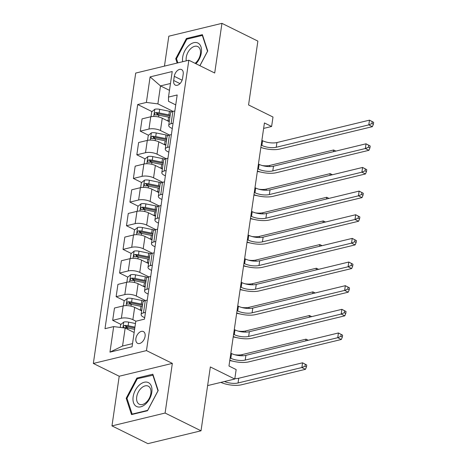 <?xml version="1.0" encoding="UTF-8"?>
<svg xmlns="http://www.w3.org/2000/svg" width="467" height="467" viewBox="0 0 467 467"><rect width="100%" height="100%" fill="white"/><g stroke="black" fill="none" stroke-linecap="round" stroke-linejoin="round"><path stroke-width="0.7" d="M145.091 336.333A6.561 4.092 -63.7 0 0 143.398 331.564A6.561 4.092 -63.7 0 0 135.897 338.557A6.561 4.092 -63.7 0 0 137.584 343.327A6.561 4.092 -63.7 0 0 145.091 336.333M111.969 425.892L147.899 443.65L201.026 430.802L165.096 413.044L172.341 363.384L146.469 350.6L93.342 363.454L119.213 376.239L111.969 425.892L165.096 413.044M146.469 350.6L188.831 60.225L135.704 73.074L93.342 363.454M188.831 60.225L214.703 73.01L221.948 23.35L168.815 36.198L164.454 66.121M221.948 23.35L257.877 41.108L248.561 104.952L272.997 117.024L271.613 126.487L264.427 122.932L228.97 366.017L236.156 369.572L234.773 379.029L210.343 366.951L201.026 430.802M174.29 76.331L173.683 80.493A6.357 3.964 -63.7 0 0 175.318 85.117A6.357 3.964 -63.7 0 0 182.585 78.339L183.192 74.177A6.357 3.964 -63.7 0 0 181.558 69.56A6.357 3.964 -63.7 0 0 174.29 76.331L182.107 80.196M170.478 83.494L160.496 85.91L157.875 103.878L146.381 102.431L137.695 104.526L104.993 328.698L113.679 326.596L125.174 328.05L122.547 346.018L132.529 343.607M146.381 102.431L150.105 76.892L172.218 71.539L168.494 97.078L168.499 101.31L175.738 104.888M113.679 326.596L109.955 352.136L132.068 346.783L135.792 321.249L144.478 319.148L177.18 94.976L168.494 97.078M207.622 385.596L234.773 379.029M263.627 128.413L271.613 126.487M169.474 90.347L160.496 85.91L150.105 76.892M145.465 312.4L143.486 312.878A8.202 2.965 -171.7 0 0 141.116 314.536A8.202 2.965 -171.7 0 0 143.492 317.111L144.688 317.706M148.915 288.752L146.936 289.231A8.202 2.965 -171.7 0 0 144.566 290.888A8.202 2.965 -171.7 0 0 146.942 293.463L148.138 294.058M152.365 265.11L150.386 265.589A8.202 2.965 -171.7 0 0 148.016 267.247A8.202 2.965 -171.7 0 0 150.386 269.815L151.588 270.411M155.815 241.462L153.836 241.941A8.202 2.965 -171.7 0 0 151.466 243.599A8.202 2.965 -171.7 0 0 153.836 246.173L155.038 246.763M159.259 217.815L157.28 218.293A8.202 2.965 -171.7 0 0 154.916 219.951A8.202 2.965 -171.7 0 0 157.286 222.525L158.488 223.115M162.709 194.167L160.73 194.646A8.202 2.965 -171.7 0 0 158.366 196.303A8.202 2.965 -171.7 0 0 160.736 198.878L161.938 199.473M166.159 170.525L164.18 171.004A8.202 2.965 -171.7 0 0 161.815 172.656A8.202 2.965 -171.7 0 0 164.186 175.23L165.388 175.825M169.609 146.877L167.63 147.356A8.202 2.965 -171.7 0 0 165.265 149.014A8.202 2.965 -171.7 0 0 167.635 151.582L168.838 152.178M173.059 123.23L171.08 123.708A8.202 2.965 -171.7 0 0 168.715 125.366A8.202 2.965 -171.7 0 0 171.085 127.94L172.288 128.53M173.035 111.374L157.875 103.878M169.252 121.671L162.253 118.215A8.202 2.965 -171.7 0 0 150.759 116.762L142.073 118.863L140.281 131.157L148.535 135.237M169.585 135.021L160.461 130.509A8.202 2.965 -171.7 0 0 148.967 129.055L140.281 131.157M165.803 145.319L158.803 141.857A8.202 2.965 -171.7 0 0 147.309 140.409L138.623 142.511L136.831 154.805L145.085 158.885M166.135 158.663L157.011 154.157A8.202 2.965 -171.7 0 0 145.517 152.703L136.831 154.805M162.353 168.966L155.353 165.505A8.202 2.965 -171.7 0 0 143.859 164.051L135.173 166.153L133.381 178.452L141.635 182.533M162.691 182.311L153.561 177.804A8.202 2.965 -171.7 0 0 142.067 176.351L133.381 178.452M158.903 192.608L151.903 189.153A8.202 2.965 -171.7 0 0 140.415 187.699L131.723 189.8L129.931 202.1L138.185 206.175M159.241 205.959L150.111 201.446A8.202 2.965 -171.7 0 0 138.617 199.999L129.931 202.1M155.453 216.256L148.453 212.8A8.202 2.965 -171.7 0 0 136.965 211.347L128.273 213.448L126.481 225.742L134.735 229.822M155.791 229.606L146.661 225.094A8.202 2.965 -171.7 0 0 135.167 223.64L126.481 225.742M152.003 239.904L145.004 236.442A8.202 2.965 -171.7 0 0 133.515 234.994L124.823 237.096L123.031 249.39L131.285 253.47M152.341 253.254L143.211 248.742A8.202 2.965 -171.7 0 0 131.717 247.288L123.031 249.39M148.559 263.551L141.554 260.09A8.202 2.965 -171.7 0 0 130.065 258.642L121.379 260.744L119.581 273.037L127.835 277.118M148.891 276.896L139.761 272.389A8.202 2.965 -171.7 0 0 128.267 270.936L119.581 273.037M145.109 287.199L138.109 283.738A8.202 2.965 -171.7 0 0 126.615 282.284L117.929 284.385L116.131 296.685L124.385 300.76M145.441 300.544L136.311 296.031A8.202 2.965 -171.7 0 0 124.817 294.584L116.131 296.685M141.659 310.841L134.659 307.385A8.202 2.965 -171.7 0 0 123.165 305.932L114.479 308.033L112.681 320.327L120.935 324.407M135.955 321.208L132.862 319.679A8.202 2.965 -171.7 0 0 121.373 318.231L112.681 320.327M134.152 332.486L125.174 328.05M174.856 110.936L172.878 111.415A8.202 2.965 -171.7 0 0 170.508 113.067L168.715 125.366M137.695 104.526L151.985 111.59M156.76 113.948L159.539 115.326M125.711 326.766L128.489 328.143M129.161 303.124L131.939 304.496M132.61 279.476L135.389 280.848M136.06 255.828L138.839 257.2M139.51 232.181L142.289 233.558M142.96 208.539L145.739 209.911M146.41 184.891L149.189 186.263M149.86 161.243L152.639 162.615M153.31 137.596L156.089 138.973M171.407 134.578L169.428 135.056A8.202 2.965 -171.7 0 0 167.058 136.714L165.265 149.014M167.957 158.225L165.978 158.704A8.202 2.965 -171.7 0 0 163.608 160.362L161.815 172.656M164.507 181.873L162.528 182.352A8.202 2.965 -171.7 0 0 160.158 184.01L158.366 196.303M161.057 205.521L159.078 206A8.202 2.965 -171.7 0 0 156.708 207.657L154.916 219.951M157.607 229.163L155.628 229.641A8.202 2.965 -171.7 0 0 153.258 231.299L151.466 243.599M154.157 252.81L152.178 253.289A8.202 2.965 -171.7 0 0 149.808 254.947L148.016 267.247M150.707 276.458L148.728 276.937A8.202 2.965 -171.7 0 0 146.364 278.595L144.566 290.888M147.257 300.106L145.278 300.585A8.202 2.965 -171.7 0 0 142.914 302.242L141.116 314.536M109.955 352.136L122.547 346.018M199.94 65.713L207.727 50.973L202.386 34.651L186.386 38.522L175.726 58.714L177.145 63.051M172.341 363.384L119.213 376.239M147.525 410.721L158.19 390.535L152.849 374.213L136.849 378.083L126.189 398.275L131.525 414.591L147.525 410.721M176.654 59.169L175.726 58.714M187.419 39.03L186.386 38.522M127.117 398.73L126.189 398.275M137.882 378.591L136.849 378.083M261.193 145.114L261.882 145.453A10.251 3.707 -171.7 0 0 276.248 147.268L368.796 124.882L369.485 120.153L373.658 122.366L372.222 121.654L371.948 123.545L373.384 124.257L373.658 122.366M261.882 140.386L262.571 140.725A10.251 3.707 -171.7 0 0 276.937 142.54L369.485 120.153L372.222 121.654M371.948 123.545L368.796 124.882L372.386 126.662L279.844 149.043A15.376 5.557 8.3 0 1 260.86 147.409M372.386 126.662L373.384 124.257M166.929 120.521L168.038 120.749A15.685 5.668 8.3 0 1 169.346 121.035M151.004 116.703L151.722 111.806L154.869 109.22A5.435 1.961 8.3 0 1 159.696 109.319L169.422 111.292A15.685 5.668 8.3 0 1 171.687 111.817M170.204 115.174A15.685 5.668 -171.7 0 0 168.896 114.882L159.171 112.915A5.435 1.961 -171.7 0 0 155.599 112.64C154.145 113.551 154.034 114.304 155.266 114.911A5.435 1.961 8.3 0 1 158.844 115.186L168.564 117.153A15.685 5.668 8.3 0 1 169.871 117.439M155.599 112.64L157.665 113.668A2.767 0.998 8.3 0 1 158.64 113.796L168.359 115.769A13.018 4.705 8.3 0 1 170.058 116.16M154.787 114.829L155.266 114.911M262.378 165.587A10.251 3.707 -171.7 0 0 269.786 165.429L333.613 149.989L335.861 151.098M333.362 151.705L333.613 149.989L335.709 151.139M260.615 172.031A15.376 5.557 8.3 0 1 257.364 171.383M257.743 168.762L258.432 169.101A10.251 3.707 -171.7 0 0 272.798 170.916L365.346 148.529L366.035 143.801L370.208 146.013L368.772 145.301L368.498 147.193L369.934 147.905L370.208 146.013M258.432 164.034L259.121 164.372A10.251 3.707 -171.7 0 0 273.487 166.188L366.035 143.801L368.772 145.301M368.498 147.193L365.346 148.529L368.936 150.304L276.394 172.691A15.376 5.557 8.3 0 1 257.41 171.05M368.936 150.304L369.934 147.905M254.293 192.41L254.982 192.748A10.251 3.707 -171.7 0 0 269.348 194.564L361.896 172.177L362.585 167.449L366.758 169.655L365.322 168.949L365.048 170.84L366.484 171.552L366.758 169.655M254.982 187.676L255.671 188.02A10.251 3.707 -171.7 0 0 270.037 189.835L362.585 167.449L365.322 168.949M365.048 170.84L361.896 172.177L365.486 173.952L272.944 196.338A15.376 5.557 8.3 0 1 253.96 194.698M365.486 173.952L366.484 171.552M250.843 216.052L251.532 216.396A10.251 3.707 -171.7 0 0 265.898 218.212L358.446 195.825L359.135 191.096L363.308 193.303L361.872 192.597L361.598 194.488L363.034 195.194L363.308 193.303M251.532 211.323L252.227 211.668A10.251 3.707 -171.7 0 0 266.587 213.477L359.135 191.096L361.872 192.597M361.598 194.488L358.446 195.825L362.036 197.599L269.494 219.986A15.376 5.557 8.3 0 1 250.51 218.346M362.036 197.599L363.034 195.194M163.479 144.169L164.588 144.396A15.685 5.668 8.3 0 1 165.896 144.682M147.554 140.351L148.273 135.453L151.419 132.867A5.435 1.961 8.3 0 1 156.247 132.967L165.972 134.934A15.685 5.668 8.3 0 1 168.237 135.465M166.754 138.816A15.685 5.668 -171.7 0 0 165.446 138.53L155.721 136.562A5.435 1.961 -171.7 0 0 152.149 136.288C150.695 137.199 150.584 137.952 151.816 138.559A5.435 1.961 8.3 0 1 155.394 138.827L165.114 140.8A15.685 5.668 8.3 0 1 166.421 141.087M152.149 136.288L154.215 137.31A2.767 0.998 8.3 0 1 155.19 137.444L164.909 139.417A13.018 4.705 8.3 0 1 166.608 139.802M151.337 138.477L151.816 138.559M258.928 189.234A10.251 3.707 -171.7 0 0 266.336 189.077L330.163 173.636L332.411 174.746M329.912 175.353L330.163 173.636L332.259 174.786M257.165 195.679A15.376 5.557 8.3 0 1 253.914 195.031M160.029 167.816L161.138 168.044A15.685 5.668 8.3 0 1 162.446 168.33M144.105 163.999L144.823 159.101L147.969 156.515A5.435 1.961 8.3 0 1 152.797 156.614L162.522 158.582A15.685 5.668 8.3 0 1 164.787 159.113M163.304 162.463A15.685 5.668 -171.7 0 0 161.996 162.177L152.271 160.204A5.435 1.961 -171.7 0 0 148.699 159.936C147.245 160.841 147.134 161.6 148.366 162.207A5.435 1.961 8.3 0 1 151.944 162.475L161.664 164.448A15.685 5.668 8.3 0 1 162.971 164.734M148.699 159.936L150.765 160.957A2.767 0.998 8.3 0 1 151.74 161.092L161.459 163.059A13.018 4.705 8.3 0 1 163.158 163.45M147.887 162.125L148.366 162.207M255.478 212.882A10.251 3.707 -171.7 0 0 262.886 212.718L326.713 197.284L328.961 198.393M326.462 198.995L326.713 197.284L328.809 198.428M253.721 219.321A15.376 5.557 8.3 0 1 250.464 218.679M156.579 191.464L157.688 191.686A15.685 5.668 8.3 0 1 158.996 191.972M140.655 187.646L141.373 182.749L144.519 180.163A5.435 1.961 8.3 0 1 149.347 180.256L159.072 182.229A15.685 5.668 8.3 0 1 161.337 182.755M159.854 186.111A15.685 5.668 -171.7 0 0 158.547 185.825L148.827 183.852A5.435 1.961 -171.7 0 0 145.249 183.584C143.795 184.488 143.69 185.247 144.916 185.854A5.435 1.961 8.3 0 1 148.494 186.123L158.214 188.096A15.685 5.668 8.3 0 1 159.521 188.382M145.249 183.584L147.315 184.605A2.767 0.998 8.3 0 1 148.29 184.739L158.009 186.707A13.018 4.705 8.3 0 1 159.708 187.098M144.437 185.767L144.916 185.854M252.028 236.524A10.251 3.707 -171.7 0 0 259.436 236.366L323.263 220.932L325.511 222.041M323.012 222.642L323.263 220.932L325.359 222.076M250.271 242.968A15.376 5.557 8.3 0 1 247.014 242.32M247.393 239.699L248.082 240.038A10.251 3.707 -171.7 0 0 262.448 241.853L354.996 219.472L355.685 214.738L359.859 216.951L358.423 216.239L358.148 218.13L359.584 218.842L359.859 216.951M248.088 234.971L248.777 235.31A10.251 3.707 -171.7 0 0 263.143 237.125L355.685 214.738L358.423 216.239M358.148 218.13L354.996 219.472L358.586 221.247L266.044 243.628A15.376 5.557 8.3 0 1 247.061 241.994M358.586 221.247L359.584 218.842M153.129 215.112L154.238 215.334A15.685 5.668 8.3 0 1 155.546 215.62M137.205 211.294L137.923 206.391L141.069 203.805A5.435 1.961 8.3 0 1 145.897 203.904L155.622 205.877A15.685 5.668 8.3 0 1 157.887 206.402M156.404 209.759A15.685 5.668 -171.7 0 0 155.097 209.467L145.377 207.5A5.435 1.961 -171.7 0 0 141.799 207.231C140.351 208.136 140.24 208.895 141.472 209.496A5.435 1.961 8.3 0 1 145.044 209.771L154.764 211.738A15.685 5.668 8.3 0 1 156.071 212.03M141.799 207.231L143.871 208.253A2.767 0.998 8.3 0 1 144.84 208.381L154.559 210.354A13.018 4.705 8.3 0 1 156.258 210.745M140.987 209.414L141.472 209.496M248.578 260.172A10.251 3.707 -171.7 0 0 255.986 260.014L319.813 244.574L322.061 245.689M319.562 246.29L319.813 244.574L321.909 245.724M246.821 266.616A15.376 5.557 8.3 0 1 243.564 265.968M195.924 63.728A13.327 8.307 -63.7 0 0 200.839 46.455A13.327 8.307 -63.7 0 0 188.901 45.462A13.327 8.307 -63.7 0 0 182.69 61.708M195.107 63.325A10.087 6.293 -63.7 0 0 195.679 62.841A10.087 6.293 -63.7 0 0 200.419 53.723A10.087 6.293 -63.7 0 0 197.792 46.583A10.087 6.293 -63.7 0 0 190.968 48.422A10.087 6.293 -63.7 0 0 186.286 60.838M177.863 62.876L176.508 58.731L186.841 39.17L202.345 35.422L207.517 51.236L199.882 65.684M202.696 35.597L202.345 35.422M133.142 396.804A13.327 8.307 -63.7 0 0 140.684 406.839A13.327 8.307 -63.7 0 0 151.81 392.286A13.327 8.307 -63.7 0 0 144.268 382.251A13.327 8.307 -63.7 0 0 133.142 396.804M136.72 396.903A10.087 6.293 -63.7 0 0 139.318 404.241A10.087 6.293 -63.7 0 0 150.853 393.483A10.087 6.293 -63.7 0 0 148.255 386.145A10.087 6.293 -63.7 0 0 136.72 396.903M152.808 374.983L157.98 390.797L147.648 410.359L132.143 414.106L126.971 398.293L137.304 378.731L153.158 375.159M132.599 414.334L132.143 414.106M243.943 263.347L244.632 263.686A10.251 3.707 -171.7 0 0 258.998 265.501L351.546 243.114L352.235 238.386L356.409 240.598L354.973 239.886L354.698 241.778L356.134 242.49L356.409 240.598M244.638 258.619L245.327 258.957A10.251 3.707 -171.7 0 0 259.693 260.773L352.235 238.386L354.973 239.886M354.698 241.778L351.546 243.114L355.142 244.895L262.594 267.276A15.376 5.557 8.3 0 1 243.611 265.641M355.142 244.895L356.134 242.49M149.685 238.754L150.788 238.981A15.685 5.668 8.3 0 1 152.096 239.267M133.76 234.936L134.473 230.038L137.619 227.452A5.435 1.961 8.3 0 1 142.447 227.552L152.172 229.525A15.685 5.668 8.3 0 1 154.437 230.05M152.954 233.401A15.685 5.668 -171.7 0 0 151.647 233.115L141.927 231.147A5.435 1.961 -171.7 0 0 138.349 230.873C136.901 231.784 136.79 232.537 138.022 233.144A5.435 1.961 8.3 0 1 141.594 233.418L151.314 235.386A15.685 5.668 8.3 0 1 152.621 235.672M138.349 230.873L140.421 231.895A2.767 0.998 8.3 0 1 141.39 232.029L151.11 234.002A13.018 4.705 8.3 0 1 152.808 234.387M137.537 233.062L138.022 233.144M245.128 283.819A10.251 3.707 -171.7 0 0 252.536 283.662L316.363 268.221L318.611 269.331M316.112 269.938L316.363 268.221L318.459 269.371M243.371 290.264A15.376 5.557 8.3 0 1 240.114 289.616M240.493 286.995L241.188 287.333A10.251 3.707 -171.7 0 0 255.548 289.149L348.096 266.762L348.785 262.034L352.959 264.246L351.523 263.534L351.248 265.425L352.684 266.137L352.959 264.246M241.188 282.261L241.877 282.605A10.251 3.707 -171.7 0 0 256.243 284.421L348.785 262.034L351.523 263.534M351.248 265.425L348.096 266.762L351.692 268.537L259.144 290.923A15.376 5.557 8.3 0 1 240.161 289.283M351.692 268.537L352.684 266.137M146.235 262.401L147.344 262.629A15.685 5.668 8.3 0 1 148.646 262.915M130.311 258.584L131.023 253.686L134.169 251.1A5.435 1.961 8.3 0 1 139.003 251.199L148.722 253.167A15.685 5.668 8.3 0 1 150.993 253.698M149.504 257.048A15.685 5.668 -171.7 0 0 148.197 256.762L138.477 254.789A5.435 1.961 -171.7 0 0 134.899 254.521C133.451 255.426 133.34 256.185 134.572 256.792A5.435 1.961 8.3 0 1 138.144 257.06L147.864 259.033A15.685 5.668 8.3 0 1 149.171 259.319M134.899 254.521L136.971 255.542A2.767 0.998 8.3 0 1 137.94 255.677L147.66 257.644A13.018 4.705 8.3 0 1 149.358 258.035M134.087 256.71L134.572 256.792M241.678 307.467A10.251 3.707 -171.7 0 0 249.086 307.309L312.913 291.869L315.161 292.978M312.662 293.585L312.913 291.869L315.009 293.013M239.921 313.912A15.376 5.557 8.3 0 1 236.664 313.264M237.049 310.637L237.738 310.981A10.251 3.707 -171.7 0 0 252.104 312.797L344.646 290.41L345.335 285.681L349.514 287.888L348.073 287.182L347.798 289.073L349.234 289.779L349.514 287.888M237.738 305.908L238.427 306.253A10.251 3.707 -171.7 0 0 252.793 308.062L345.335 285.681L348.073 287.182M347.798 289.073L344.646 290.41L348.242 292.184L255.694 314.571A15.376 5.557 8.3 0 1 236.711 312.931M348.242 292.184L349.234 289.779M142.785 286.049L143.894 286.271A15.685 5.668 8.3 0 1 145.196 286.563M126.861 282.231L127.573 277.334L130.719 274.748A5.435 1.961 8.3 0 1 135.553 274.841L145.272 276.814A15.685 5.668 8.3 0 1 147.543 277.34M146.054 280.696A15.685 5.668 -171.7 0 0 144.747 280.41L135.027 278.437A5.435 1.961 -171.7 0 0 131.449 278.169C130.001 279.073 129.89 279.832 131.122 280.439A5.435 1.961 8.3 0 1 134.694 280.708L144.414 282.681A15.685 5.668 8.3 0 1 145.722 282.967M131.449 278.169L133.521 279.19A2.767 0.998 8.3 0 1 134.49 279.324L144.21 281.292A13.018 4.705 8.3 0 1 145.908 281.683M130.637 280.358L131.122 280.439M238.228 331.109A10.251 3.707 -171.7 0 0 245.636 330.951L309.463 315.517L311.711 316.626M309.212 317.227L309.463 315.517L311.559 316.661M236.471 337.553A15.376 5.557 8.3 0 1 233.214 336.905M233.599 334.284L234.288 334.629A10.251 3.707 -171.7 0 0 248.654 336.438L341.196 314.058L341.885 309.329L346.065 311.536L344.623 310.824L344.348 312.721L345.784 313.427L346.065 311.536M234.288 329.556L234.977 329.895A10.251 3.707 -171.7 0 0 249.343 331.71L341.885 309.329L344.623 310.824M344.348 312.721L341.196 314.058L344.792 315.832L252.244 338.219A15.376 5.557 8.3 0 1 233.261 336.579M344.792 315.832L345.784 313.427M139.335 309.697L140.444 309.919A15.685 5.668 8.3 0 1 141.752 310.205M123.411 305.879L124.123 300.981L127.269 298.395A5.435 1.961 8.3 0 1 132.103 298.489L141.822 300.462A15.685 5.668 8.3 0 1 144.093 300.987M142.604 304.344A15.685 5.668 -171.7 0 0 141.297 304.058L131.577 302.085A5.435 1.961 -171.7 0 0 127.999 301.816C126.551 302.721 126.44 303.48 127.672 304.087A5.435 1.961 8.3 0 1 131.245 304.356L140.964 306.323A15.685 5.668 8.3 0 1 142.272 306.615M127.999 301.816L130.071 302.838A2.767 0.998 8.3 0 1 131.04 302.966L140.76 304.939A13.018 4.705 8.3 0 1 142.458 305.33M127.187 303.999L127.672 304.087M234.778 354.757A10.251 3.707 -171.7 0 0 242.186 354.599L306.013 339.159L308.261 340.274M305.762 340.875L306.013 339.159L308.109 340.309M233.021 361.201A15.376 5.557 8.3 0 1 229.764 360.553M230.149 357.932L230.838 358.271A10.251 3.707 -171.7 0 0 245.204 360.086L337.746 337.699L338.435 332.971L342.615 335.183L341.173 334.471L340.898 336.363L342.334 337.075L342.615 335.183M230.838 353.204L231.527 353.542A10.251 3.707 -171.7 0 0 245.893 355.358L338.435 332.971L341.173 334.471M340.898 336.363L337.746 337.699L341.342 339.48L248.794 361.861A15.376 5.557 8.3 0 1 229.811 360.226M341.342 339.48L342.334 337.075M120.264 327.425L120.673 324.623L123.825 322.037A5.435 1.961 8.3 0 1 128.653 322.137L135.459 323.52M134.934 327.11L128.127 325.733A5.435 1.961 -171.7 0 0 124.555 325.458C123.101 326.369 122.99 327.122 124.222 327.729A5.435 1.961 8.3 0 1 127.795 328.003L134.607 329.381M124.555 325.458L126.621 326.486A2.767 0.998 8.3 0 1 127.59 326.614L134.794 328.073M123.737 327.647L124.222 327.729M234.831 378.649A10.251 3.707 -171.7 0 0 238.736 378.247L302.563 362.806L306.743 365.019L305.301 364.307L305.027 366.198L306.463 366.91L306.743 365.019M224.469 381.521A10.251 3.707 -171.7 0 0 238.047 382.975L301.875 367.535L302.563 362.806L305.301 364.307M305.027 366.198L301.875 367.535L305.471 369.309L241.643 384.75A15.376 5.557 8.3 0 1 220.868 382.391M305.471 369.309L306.463 366.91M160.461 130.509L162.253 118.215M157.011 154.157L158.803 141.857M153.561 177.804L155.353 165.505M150.111 201.446L151.903 189.153M146.661 225.094L148.453 212.8M143.211 248.742L145.004 236.442M139.761 272.389L141.554 260.09M136.311 296.031L138.109 283.738M132.862 319.679L134.659 307.385M148.967 129.055L150.759 116.762M171.08 123.708L172.878 111.415M167.63 147.356L169.428 135.056M145.517 152.703L147.309 140.409M164.18 171.004L165.978 158.704M142.067 176.351L143.859 164.051M160.73 194.646L162.528 182.352M138.617 199.999L140.415 187.699M157.28 218.293L159.078 206M135.167 223.64L136.965 211.347M153.836 241.941L155.628 229.641M131.717 247.288L133.515 234.994M150.386 265.589L152.178 253.289M128.267 270.936L130.065 258.642M146.936 289.231L148.728 276.937M124.817 294.584L126.615 282.284M143.486 312.878L145.278 300.585M121.373 318.231L123.165 305.932M179.982 83.605L173.683 80.493M262.571 140.725L261.882 145.453M276.937 142.54L276.248 147.268M154.787 109.284L153.748 116.441M168.564 117.153L168.038 120.749M169.422 111.292L168.896 114.882M158.844 115.186L158.582 116.972M159.696 109.319L159.171 112.915M269.786 165.429L269.617 166.591M259.121 164.372L258.432 169.101M273.487 166.188L272.798 170.916M255.671 188.02L254.982 192.748M270.037 189.835L269.348 194.564M252.227 211.668L251.532 216.396M266.587 213.477L265.898 218.212M151.337 132.932L150.298 140.088M165.114 140.8L164.588 144.396M165.972 134.934L165.446 138.53M155.394 138.827L155.132 140.62M156.247 132.967L155.721 136.562M266.336 189.077L266.167 190.232M147.893 156.579L146.848 163.73M161.664 164.448L161.138 168.044M162.522 158.582L161.996 162.177M151.944 162.475L151.682 164.267M152.797 156.614L152.271 160.204M262.886 212.718L262.717 213.88M144.443 180.227L143.398 187.378M158.214 188.096L157.688 191.686M159.072 182.229L158.547 185.825M148.494 186.123L148.232 187.909M149.347 180.256L148.827 183.852M259.436 236.366L259.267 237.528M248.777 235.31L248.082 240.038M263.143 237.125L262.448 241.853M140.993 203.875L139.948 211.026M154.764 211.738L154.238 215.334M155.622 205.877L155.097 209.467M145.044 209.771L144.782 211.557M145.897 203.904L145.377 207.5M255.986 260.014L255.817 261.176M245.327 258.957L244.632 263.686M259.693 260.773L258.998 265.501M137.543 227.517L136.498 234.673M151.314 235.386L150.788 238.981M152.172 229.525L151.647 233.115M141.594 233.418L141.332 235.205M142.447 227.552L141.927 231.147M252.536 283.662L252.367 284.823M241.877 282.605L241.188 287.333M256.243 284.421L255.548 289.149M134.093 251.164L133.048 258.321M147.864 259.033L147.344 262.629M148.722 253.167L148.197 256.762M138.144 257.06L137.882 258.852M139.003 251.199L138.477 254.789M249.086 307.309L248.917 308.465M238.427 306.253L237.738 310.981M252.793 308.062L252.104 312.797M130.643 274.812L129.598 281.963M144.414 282.681L143.894 286.271M145.272 276.814L144.747 280.41M134.694 280.708L134.432 282.494M135.553 274.841L135.027 278.437M245.636 330.951L245.467 332.113M234.977 329.895L234.288 334.629M249.343 331.71L248.654 336.438M127.193 298.46L126.148 305.611M140.964 306.323L140.444 309.919M141.822 300.462L141.297 304.058M131.245 304.356L130.982 306.142M132.103 298.489L131.577 302.085M242.186 354.599L242.017 355.761M231.527 353.542L230.838 358.271M245.893 355.358L245.204 360.086M123.743 322.102L122.92 327.764M127.795 328.003L127.614 329.253M128.653 322.137L128.127 325.733M238.736 378.247L238.047 382.975"/></g></svg>
